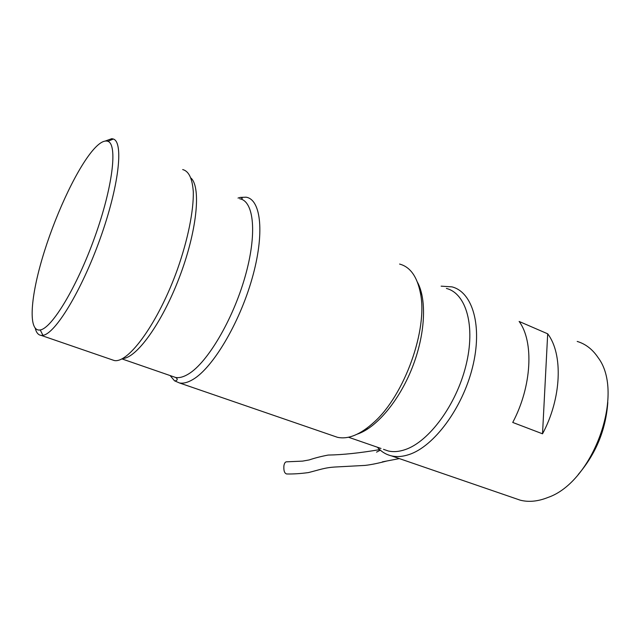 <?xml version="1.0" encoding="UTF-8"?>
<svg xmlns="http://www.w3.org/2000/svg" width="640" height="640" viewBox="0 0 640 640"><rect width="100%" height="100%" fill="white"/><g stroke="black" fill="none" stroke-linecap="round" stroke-linejoin="round"><path stroke-width="0.96" d="M35.256 328.36C36.376 332.736 38.368 335.088 41.224 335.408L42.944 335.32C55.12 333.896 81.408 291.096 100.088 238.856C118.872 186.632 123.872 142.2 113.352 139.024L111.776 138.68L105.392 140.992M91.44 151.984C74.688 172.84 53.96 218.424 42.08 259.016C30.152 299.576 28.28 332.104 40.24 329.952C51.848 328.336 76.888 287.136 94.768 237.128C112.752 187.12 117.784 144.48 107.904 141.312C103.824 139.912 98.336 143.472 91.44 151.984M578.248 474.488C596.032 453.664 605.88 429.632 607.808 402.408M111.32 359.52L114.208 360.512C128.488 363.68 158.464 322.496 177.488 269.216C187.936 239.504 193.68 210.84 193.304 191.888C192.368 178.544 188.832 171.104 182.688 169.568M170.128 375.568L174.528 380.808L179.496 382.968C183.4 383.672 187.912 382.496 193.024 379.424C212.632 367.976 239.192 323.816 251.984 278.904C264.896 233.944 261.208 199.472 246.12 197.2L240.312 197.4L238.008 198.064M332.992 435.768L337.464 437.304C348.248 439.632 360.496 434.552 374.192 422.072C404.512 395.008 428.056 329.352 420.432 293.152C417.152 276.584 410.208 266.888 399.592 264.064M377.36 447.216C381.232 451.632 385.896 454.512 391.344 455.84C396.768 457.12 402.696 456.68 409.136 454.52C433.84 446.496 462.424 408.384 472.528 367.296C482.808 326.192 472.632 292.008 451.944 286.864L441.128 286.16M514.768 498.296L520.264 500.184C528.8 502.344 538.032 501.44 547.96 497.456C593.336 482.024 625.216 393.136 598.112 357.624C592.576 349.36 585.608 343.96 577.2 341.432M542.528 433.808C561.632 398.368 563.24 353.992 547.688 333.816L542.528 433.808L512.736 422.448C531.896 386.384 534.056 341.544 519.12 321.448L547.688 333.816M386.76 461.016C377.904 463.344 370.632 464.808 364.952 465.416L335.824 466.976C324.992 467.536 320.032 469.664 308.448 472.576C300.552 473.648 293.28 474.112 286.64 473.968C284.488 473.368 283.576 470.664 283.896 465.856C284.312 463.432 285.096 462.088 286.248 461.84L302.56 461.12L309.2 459.928C314.76 458.032 321.072 456.416 328.136 455.064C342.68 454.824 359.872 453.008 379.712 449.616M239.696 198.792C254.04 200.92 257.384 233.984 244.968 277.112C232.688 320.192 207.336 362.704 188.616 373.92C183.688 376.952 179.36 378.128 175.616 377.464L172.376 376.344M357.344 434.112C376.2 427.856 398.848 401.36 412.04 368.152C425.264 334.968 427.064 299.824 417.472 282.248M446.392 288.44C466.176 293.336 475.8 326.128 465.936 365.568C456.24 404.992 428.936 441.696 405.28 449.576C399.072 451.72 393.344 452.168 388.112 450.936L383.496 449.336M367.352 429.208L367 428.144M420.456 293.296L421.448 292.744M122.552 358.536C136.344 358.336 161.824 323.48 179.272 277.64C196.832 231.832 201.336 187.84 191.128 178.184M40.24 329.952L42.944 335.32M107.904 141.312L113.352 139.024M112.952 139.192L111.776 138.68M114.208 360.512L41.224 335.408M240.312 197.4L240.96 197.44C242.624 198.152 242.64 198.712 241.016 199.12M121.888 358.888L175.616 377.464C177.904 378.968 177.752 380.136 175.144 380.96L174.528 380.808M337.464 437.304L179.496 382.968M520.264 500.184L391.344 455.84M348.472 437.224L381.016 448.48M420.672 294.624L421.744 293.952M376.544 452.144L380.32 450.16M382.336 461.872L399.352 458.592"/></g></svg>
